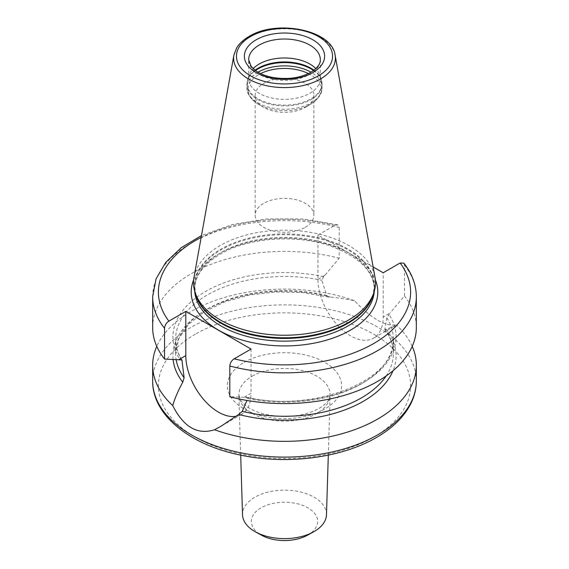 <?xml version="1.0" encoding="UTF-8"?>
<svg xmlns="http://www.w3.org/2000/svg" width="569" height="569" viewBox="0 0 569 569"><rect width="100%" height="100%" fill="white"/><g stroke="black" fill="none" stroke-linecap="round" stroke-linejoin="round"><path stroke-width="0.43" stroke-dasharray="2.85 2.13" d="M287.395 78.508A29.375 16.963 0 0 1 313.875 95.386A29.375 16.963 0 0 1 305.276 107.377A29.375 16.963 0 0 0 305.276 107.377L310.333 104.454L305.269 107.377A29.375 16.963 180 0 1 263.724 107.377A29.375 16.963 180 0 1 255.125 95.386A29.375 16.963 180 0 1 263.732 83.394A29.375 16.963 0 0 1 281.605 78.508M305.269 227.316A29.375 16.963 0 0 0 313.875 215.317A29.375 16.963 0 0 0 295.745 199.648A29.375 16.963 0 0 0 263.732 203.325A29.375 16.963 180 0 0 255.125 215.317A29.375 16.963 180 0 0 273.255 230.986A29.375 16.963 180 0 0 305.269 227.316M248.674 78.657L248.674 59.709A35.826 20.683 0 0 0 270.787 78.814A35.826 20.683 0 0 0 309.835 74.333A35.826 20.683 0 0 0 320.326 59.709L320.326 78.657A35.826 20.683 0 0 1 309.835 93.288A35.826 20.683 180 0 1 270.787 97.768A35.826 20.683 180 0 1 248.674 78.657A35.826 20.683 180 0 1 249.322 74.745A35.826 20.683 180 0 1 253.177 68.621M320.326 78.657A35.826 20.683 0 0 0 319.678 74.745A35.826 20.683 0 0 0 315.823 68.621M193.993 277.295A90.997 52.533 180 0 1 220.16 245.566A90.997 52.533 0 0 1 314.934 233.205A90.997 52.533 0 0 1 375.007 277.295M152.663 296.755A131.837 76.111 180 0 1 339.195 227.5L337.517 224.769L334.857 225.324L317.936 235.097L373.157 266.975M317.936 235.097L317.936 279.322A46.139 26.643 60 0 0 338.078 325.76A46.139 26.643 60 0 0 373.634 338.121A46.139 26.643 60 0 0 383.193 316.997L383.193 272.771M339.195 227.5L339.195 258.248L323.718 276.69L321.784 280.261L326.727 295.432L328.797 297.096L330.319 296.99C339.48 298.035 347.524 299.273 354.437 300.702C371.486 318.612 385.426 326.663 396.252 324.842L394.338 326.165L386.237 329.266L384.886 329.01L386.828 317.815L390.121 312.993L383.193 316.997M384.85 329.565L384.886 329.01A108.907 62.875 0 0 1 393.407 353.392C393.407 345.227 390.554 337.282 384.85 329.565M403.862 263.155L404.452 265.175L404.452 295.923L390.121 312.993M236.178 416.302A46.139 26.643 -120 0 0 241.505 414.403A46.139 26.643 -120 0 0 251.064 393.279L244.129 397.283L245.282 397.311A111.581 64.418 0 0 0 363.399 382.553A111.581 64.418 0 0 0 388.961 314.358M404.452 295.923A131.837 76.111 180 0 1 416.337 327.502M244.129 397.283L229.805 396.757M152.663 327.502A131.837 76.111 180 0 1 339.195 258.248M323.718 276.69A111.581 64.418 0 0 0 205.601 291.449A111.581 64.418 0 0 0 180.039 359.644M245.282 397.311L246.462 397.091L247.216 398.414L246.925 400.462M251.064 349.053L251.064 393.279M173.104 359.423A111.581 64.418 180 0 1 330.319 296.99M386.237 329.266A111.581 64.418 180 0 1 393.008 370.732M412.219 346.365A131.837 76.111 0 0 0 396.252 324.842M354.437 300.702A131.837 76.111 0 0 0 191.276 311.399A131.837 76.111 0 0 0 156.781 346.365M326.478 514.81A41.985 24.239 0 0 0 300.909 492.071A41.985 24.239 0 0 0 254.812 497.242A41.985 24.239 0 0 0 242.522 514.81M307.345 535.28A33.173 19.154 0 0 0 307.957 534.938A33.173 19.154 0 0 0 307.957 507.854A33.173 19.154 0 0 0 261.043 507.854A33.173 19.154 0 0 0 261.655 535.28M308.405 73.586A36.537 21.096 0 0 1 310.333 104.454A36.537 21.096 180 0 1 258.667 104.454A36.537 21.096 180 0 1 258.667 74.624A36.537 21.096 0 0 1 260.595 73.586M313.54 70.528A37.547 21.679 0 0 1 322.047 84.269A37.547 21.679 0 0 1 311.051 99.596A37.547 21.679 180 0 1 270.133 104.298A37.547 21.679 180 0 1 246.953 84.269L246.953 87.555A37.547 21.679 180 0 0 270.133 107.577A37.547 21.679 180 0 0 311.051 102.882A37.547 21.679 0 0 0 322.047 87.555A37.547 21.679 0 0 0 311.001 72.199M257.999 72.199A37.547 21.679 0 0 0 257.949 72.227A37.547 21.679 180 0 0 246.953 87.555C246.469 93.273 250.367 98.906 258.667 104.454L263.724 107.377M310.333 104.454C318.59 98.97 322.488 93.337 322.047 87.555L321.25 79.447A37.426 21.608 0 0 1 310.966 98.821A37.426 21.608 180 0 1 266.953 102.626A37.426 21.608 180 0 1 247.75 79.447L246.953 84.269A37.547 21.679 180 0 1 255.46 70.528M319.678 74.745L321.25 79.447A37.426 21.608 0 0 0 313.96 70.215M249.322 74.745L247.75 79.447A37.426 21.608 180 0 1 255.04 70.215M335.12 55.172A50.897 29.382 0 0 0 301.52 30.506A50.897 29.382 0 0 0 248.511 37.419A50.897 29.382 0 0 0 233.88 55.172M373.484 293.746A89.845 51.871 0 0 0 374.345 286.577L372.837 295.688A89.966 51.943 0 0 0 326.684 239.969A89.966 51.943 0 0 0 220.886 249.122A89.966 51.943 180 0 0 196.163 295.688L194.655 286.577A89.845 51.871 180 0 1 220.971 249.898A89.845 51.871 0 0 1 318.882 238.653A89.845 51.871 0 0 1 374.345 286.577L374.345 289.265A89.845 51.871 0 0 0 318.882 241.341A89.845 51.871 0 0 0 220.971 252.586A89.845 51.871 180 0 0 194.655 289.265A89.845 51.871 180 0 0 194.719 291.264M195.516 293.746A89.845 51.871 180 0 1 194.655 286.577L194.655 289.265C194.783 276.107 203.318 264.407 220.253 254.158C247.814 237.657 295.667 233.966 329.977 245.858C358.84 256.498 373.634 270.965 374.345 289.265A89.845 51.871 0 0 1 374.281 291.264M193.638 279.87A93.288 53.856 180 0 1 218.539 253.987A93.288 53.856 0 0 1 310.141 240.289A93.288 53.856 0 0 1 375.362 279.87M334.857 225.324A126.105 72.804 0 0 0 201.149 237.444M324.871 275.318L317.936 279.322M404.452 265.175A131.837 76.111 180 0 1 416.337 296.755M181.319 359.452A108.907 62.875 180 0 1 175.593 339.337A108.907 62.875 180 0 1 321.784 280.261M386.828 317.815A108.907 62.875 180 0 1 393.407 339.337A108.907 62.875 180 0 1 247.216 398.414M386.131 375.981A108.907 62.875 0 0 0 393.407 353.392L393.407 339.337C397.013 379.345 314.515 413.585 246.462 397.084M326.727 295.432A108.907 62.875 0 0 0 175.593 353.392A108.907 62.875 0 0 0 176.113 359.523M416.337 380.995A131.837 76.111 0 0 0 334.949 310.674A131.837 76.111 0 0 0 191.276 327.175A131.837 76.111 0 0 0 152.663 380.995M195.331 334.195A126.105 72.804 0 0 0 195.331 437.156A126.105 72.804 0 0 0 373.669 437.156A126.105 72.804 0 0 0 373.669 334.195A126.105 72.804 0 0 0 195.331 334.195M244.122 362.368A57.099 32.966 180 0 1 324.878 362.368A57.099 32.966 180 0 1 324.878 408.99A57.099 32.966 180 0 1 244.122 408.99A57.099 32.966 180 0 1 244.122 362.368M252.223 376.166A45.641 26.352 180 0 1 302.338 370.547A45.641 26.352 180 0 1 330.134 395.27A45.641 26.352 180 0 1 316.777 413.435A45.641 26.352 180 0 1 267.409 419.232A45.641 26.352 180 0 1 238.866 395.27A45.641 26.352 180 0 1 252.223 376.166M313.875 95.386L313.875 215.317M255.125 95.386L255.125 215.317M394.338 326.165L373.634 338.121M241.505 414.403L220.808 426.352M337.517 224.769L302.914 218.98L266.939 218.909L232.273 224.563L201.483 235.566M328.797 297.096L302.779 292.608L275.631 291.933L249.023 295.112L224.634 301.947L203.994 311.983L188.403 324.508L178.808 338.626L175.593 353.392L175.593 339.337C175.593 346.336 177.699 353.193 181.916 359.921M328.306 455.122L330.134 395.27L329.551 398.044C328.605 401.195 325.134 404.659 319.145 408.421C303.647 416.579 285.531 418.514 264.798 414.218C256.726 412.141 250.374 409.296 245.751 405.683L241.114 401.038L238.866 395.27L240.694 455.122"/><path stroke-width="0.85" d="M287.395 78.508A29.375 16.963 0 0 0 281.605 78.508M253.177 68.621A35.826 20.683 180 0 1 259.165 64.034A35.826 20.683 0 0 1 315.823 68.621M195.153 292.665L196.163 295.688A89.966 51.943 180 0 0 258.141 335.511A89.966 51.943 180 0 0 348.114 322.58A89.966 51.943 0 0 0 372.837 295.688L373.847 292.665A90.997 52.533 0 0 1 348.84 319.863A90.997 52.533 180 0 1 257.835 332.943A90.997 52.533 180 0 1 195.153 292.665A90.997 52.533 180 0 1 193.993 277.295L233.88 55.172A50.897 29.382 0 0 0 262.622 84.731A50.897 29.382 0 0 0 320.489 78.977A50.897 29.382 0 0 0 335.12 55.172C332.204 29.979 276.726 19.097 249.087 36.437C243.525 39.645 239.378 43.486 236.64 47.96L233.88 55.172M373.847 292.665A90.997 52.533 0 0 0 375.007 277.295L335.12 55.172M373.157 266.975L383.193 272.771L400.114 262.999L403.862 263.155C412.07 273.625 416.231 284.827 416.337 296.755A131.837 76.111 180 0 1 229.805 366.009L229.805 396.757A131.837 76.111 180 0 0 416.337 327.502L416.337 296.755M229.805 366.009C230.096 362.944 231.547 360.547 234.144 358.819L251.064 349.053L185.807 311.378L185.807 355.604A46.139 26.643 -120 0 0 202.849 398.549A46.139 26.643 -120 0 0 236.178 416.302M246.925 400.462L242.273 411.344L238.681 414.46L220.808 426.352L214.563 429.744C197.514 435.15 183.574 427.106 172.748 405.605C174.612 398.855 177.955 391.052 182.763 382.176L184.114 377.766L181.916 359.921L164.548 359.082L164.548 328.334C164.846 325.262 166.297 322.865 168.886 321.144L185.807 311.378M164.548 359.082A131.837 76.111 180 0 1 152.663 327.502L152.663 296.755A131.837 76.111 180 0 0 164.548 328.334M182.763 382.176A111.581 64.418 180 0 1 173.104 359.423M393.008 370.732A111.581 64.418 180 0 1 238.681 414.46M214.563 429.744A131.837 76.111 0 0 0 377.724 419.047A131.837 76.111 0 0 0 416.337 365.22A131.837 76.111 0 0 0 412.219 346.365M156.781 346.365A131.837 76.111 0 0 0 152.663 365.22A131.837 76.111 0 0 0 172.748 405.605M240.694 455.122L242.522 514.81A41.985 24.239 0 0 0 255.581 531.951A41.985 24.239 0 0 0 313.419 531.951A41.985 24.239 0 0 0 314.188 531.517A41.985 24.239 0 0 0 326.478 514.81L328.306 455.122M255.581 531.951L261.655 535.28A33.173 19.154 0 0 0 307.345 535.28L313.419 531.951M308.405 73.586A36.537 21.096 0 0 0 260.595 73.586M311.001 72.199A37.547 21.679 0 0 0 257.999 72.199M255.46 70.528A37.547 21.679 180 0 1 257.949 68.941A37.547 21.679 0 0 1 313.54 70.528M313.96 70.215A37.426 21.608 0 0 0 258.034 68.266A37.426 21.608 180 0 0 255.04 70.215M320.326 59.709A35.826 20.683 0 0 0 298.213 40.598A35.826 20.683 0 0 0 259.165 45.079A35.826 20.683 0 0 0 248.674 59.709L251.206 66.452L255.431 70.506C259.258 73.33 264.208 75.485 270.275 76.957C285.574 80.051 299.052 78.522 310.724 72.363C320.845 65.798 320.29 61.054 320.326 59.709M312.872 72.576A40.122 23.165 0 0 0 312.872 39.816A40.122 23.165 0 0 0 256.128 39.816A40.122 23.165 0 0 0 256.128 72.576A40.122 23.165 0 0 0 312.872 72.576M318.484 75.812A48.059 27.746 0 0 0 318.484 36.58A48.059 27.746 0 0 0 250.516 36.58A48.059 27.746 0 0 0 250.516 75.812A48.059 27.746 0 0 0 318.484 75.812M373.484 293.746A89.845 51.871 0 0 1 348.029 323.256A89.845 51.871 180 0 1 255.95 335.76A89.845 51.871 180 0 1 195.516 293.746M194.719 291.264A89.845 51.871 180 0 0 251.718 337.566A89.845 51.871 180 0 0 348.029 325.945A89.845 51.871 0 0 0 374.281 291.264M375.362 279.87A93.288 53.856 0 0 1 350.461 330.155A93.288 53.856 180 0 1 239.208 339.16A93.288 53.856 180 0 1 193.638 279.87M234.144 358.819A126.105 72.804 0 0 0 373.669 343.555A126.105 72.804 0 0 0 400.114 262.999M201.149 237.444A126.105 72.804 0 0 0 168.886 321.144M185.807 355.604L178.879 359.608M182.172 360.86A108.907 62.875 180 0 1 181.319 359.452M242.273 411.344A108.907 62.875 0 0 0 386.131 375.981M176.113 359.523A108.907 62.875 0 0 0 184.114 377.766M152.663 365.22L152.663 380.995A131.837 76.111 0 0 0 234.051 451.317A131.837 76.111 0 0 0 377.724 434.816A131.837 76.111 0 0 0 416.337 380.995L416.337 365.22M201.483 235.566L181.205 247.707L165.778 262.352L156.027 278.959L152.663 296.755M416.337 380.995C416.309 389.025 414.36 396.806 410.484 404.346C403.677 417.262 392.361 428.293 376.536 437.44C341.777 457.903 287.132 464.958 241.064 455.2C190.06 445.129 152.243 415.1 152.663 380.995"/></g></svg>
